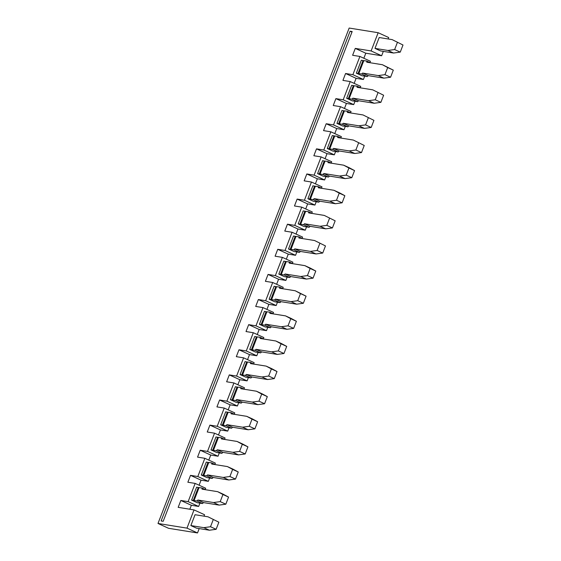 <?xml version="1.0" encoding="UTF-8"?>
<svg xmlns="http://www.w3.org/2000/svg" width="561" height="561" viewBox="0 0 561 561"><rect width="100%" height="100%" fill="white"/><g stroke="black" fill="none" stroke-linecap="round" stroke-linejoin="round"><path stroke-width="0.84" d="M163.188 521.295L352.168 31.542L350.085 31.213L161.112 520.959L163.188 521.295M290.205 249.252L295.212 236.293L293.515 236.02L288.508 248.979L291.496 249.729L290.984 249.379L295.984 236.412L298.831 236.875L302.603 238.6M403.001 45.013L400.259 52.117L394.642 49.55L387.939 50.462L374.993 48.379L379.187 37.524L392.125 39.607L403.001 45.013L392.125 39.607M374.993 48.379L380.61 50.946L393.549 53.029L400.259 52.117M388.128 38.961L388.675 37.531L378.156 32.713L349.166 28.05L157.999 523.469L186.988 528.132L194.022 509.907L204.548 514.725L203.994 516.155M383.331 51.388L381.641 55.756L371.116 50.946L378.156 32.713M394.642 49.55L397.384 42.447M363.051 60.483L358.044 73.449L356.347 73.175L361.354 60.209L363.773 60.749M384.951 74.662L387.693 67.558L393.31 70.132L390.568 77.236L384.951 74.662L378.247 75.581L362.616 73.063L361.67 74.031L358.823 73.568L363.823 60.609L366.67 61.065L370.442 62.79M390.568 77.236L383.857 78.147L368.226 75.63L362.616 73.063M363.717 75.875L367.28 76.598L368.226 75.63M393.31 70.132L382.434 64.725L366.803 62.208L366.67 61.065M383.857 78.147L378.247 75.581M381.641 55.756L365.793 53.211L363.851 58.253M363.402 79.501L352.876 74.683L345.583 73.505L356.102 78.323L363.402 79.501L364.685 76.177M369.937 62.566L370.435 61.268L359.91 56.451L352.617 55.28L355.274 48.393L365.793 53.211M356.102 78.323L354.159 83.372M353.711 104.612L343.185 99.795L335.892 98.624L346.41 103.441L353.711 104.612L354.994 101.296M360.246 87.677L360.744 86.387L350.218 81.569L342.925 80.391L345.583 73.505M346.41 103.441L344.468 108.483M344.019 129.731L333.493 124.914L326.2 123.736L336.719 128.553L344.019 129.731L345.303 126.407M350.555 112.796L351.053 111.499L340.527 106.681L333.234 105.51L335.892 98.624M336.719 128.553L334.777 133.602M334.328 154.843L323.802 150.025L316.509 148.854L327.028 153.672L334.328 154.843L335.611 151.526M340.864 137.908L341.361 136.618L330.836 131.8L323.543 130.622L326.2 123.736M327.028 153.672L325.085 158.714M324.637 179.962L314.111 175.144L306.818 173.966L317.337 178.784L324.637 179.962L325.92 176.638M331.172 163.027L331.67 161.729L321.144 156.912L314.111 175.144M317.337 178.784L315.394 183.833M314.945 205.074L304.42 200.256L297.127 199.085L307.645 203.902L314.945 205.074L316.229 201.757M321.481 188.138L321.979 186.848L311.453 182.03L304.42 200.256M307.645 203.902L305.703 208.944M305.254 230.192L294.728 225.375L287.435 224.197L297.954 229.014L305.254 230.192L306.537 226.868M311.79 213.257L312.288 211.96L301.762 207.142L294.469 205.971L297.127 199.085M297.954 229.014L296.012 234.063M295.563 255.304L285.037 250.487L277.744 249.315L288.263 254.133L295.563 255.304L296.846 251.987M302.099 238.369L302.596 237.079L292.071 232.261L285.037 250.487M288.263 254.133L286.32 259.175M285.872 280.423L275.346 275.605L268.053 274.427L278.572 279.245L285.872 280.423L287.155 277.099M292.407 263.488L292.905 262.19L282.379 257.373L275.346 275.605M278.572 279.245L276.629 284.294M276.18 305.535L265.655 300.717L258.362 299.546L268.88 304.364L276.18 305.535L277.464 302.218M282.716 288.599L283.214 287.309L272.688 282.492L265.655 300.717M268.88 304.364L266.938 309.406M266.489 330.653L255.963 325.836L248.67 324.658L259.189 329.475L266.489 330.653L267.772 327.329M273.025 313.718L273.523 312.421L262.997 307.603L255.963 325.836M259.189 329.475L257.247 334.524M256.798 355.765L246.272 350.948L238.979 349.776L249.505 354.594L256.798 355.765L258.081 352.448M263.333 338.83L263.831 337.54L253.306 332.722L246.272 350.948M249.505 354.594L247.555 359.636M247.106 380.884L236.581 376.066L229.288 374.895L239.813 379.706L247.106 380.884L248.39 377.56M253.642 363.949L254.14 362.651L243.614 357.841L236.581 376.066M239.813 379.706L237.864 384.755M237.415 405.996L226.889 401.178L219.596 400.007L230.122 404.825L237.415 405.996L238.698 402.679M243.951 389.061L244.449 387.77L233.93 382.953L226.889 401.178M230.122 404.825L228.173 409.867M227.724 431.114L217.198 426.297L209.905 425.126L220.431 429.936L227.724 431.114L229.007 427.791M234.26 414.179L234.757 412.882L224.239 408.071L217.198 426.297M220.431 429.936L218.481 434.985M218.033 456.226L207.507 451.409L200.214 450.238L210.74 455.055L218.033 456.226L219.316 452.909M224.568 439.291L225.066 438.001L214.547 433.183L207.507 451.409M210.74 455.055L208.79 460.097M208.341 481.345L197.816 476.527L190.523 475.356L201.048 480.167L208.341 481.345L209.625 478.021M214.877 464.41L215.375 463.113L204.856 458.302L197.816 476.527M201.048 480.167L199.099 485.216M198.65 506.457L188.124 501.646L180.831 500.468L191.357 505.286L198.65 506.457L199.933 503.14M205.186 489.522L205.684 488.231L195.165 483.414L188.124 501.646M191.357 505.286L189.828 509.234M157.999 523.469L168.524 528.287L197.514 532.95L199.197 528.581M325.471 245.935L314.595 240.529L325.471 245.935L322.729 253.039L317.112 250.472L310.408 251.384L316.018 253.951L300.387 251.44L294.777 248.874L293.831 249.834L290.984 249.379M310.408 251.384L294.777 248.874M371.116 50.946L355.274 48.393M382.434 64.725L387.693 67.558M351.992 32.005L350.085 31.213M393.549 53.029L387.939 50.462M367.28 76.598L361.67 74.031M356.347 73.175L361.964 75.742L363.661 76.016M358.044 73.449L358.823 73.568M352.876 74.683L359.91 56.451M295.935 236.56L295.212 236.293M351.663 85.328L346.656 98.287L348.353 98.561L353.36 85.602L351.663 85.328M354.082 85.868L353.36 85.602M354.026 100.987L357.588 101.716L351.978 99.143L349.131 98.687L354.131 85.721L356.978 86.184L360.751 87.909M348.353 98.561L349.131 98.687M353.97 101.127L352.273 100.854L346.656 98.287M356.978 86.184L357.112 87.32L372.742 89.837L383.619 95.244L372.742 89.837M343.185 99.795L350.218 81.569M383.619 95.244L380.877 102.347L375.26 99.781L378.002 92.677M357.588 101.716L358.535 100.749L374.166 103.259L380.877 102.347M375.26 99.781L368.556 100.692L352.925 98.175L351.978 99.143M374.166 103.259L368.556 100.692M358.535 100.749L352.925 98.175M344.335 126.106L347.897 126.828L342.287 124.261L339.44 123.799L344.44 110.84L347.287 111.295L351.06 113.02M347.287 111.295L347.42 112.438L363.051 114.956L373.928 120.363L363.051 114.956M344.279 126.246L342.582 125.973L336.965 123.406L341.972 110.44L344.391 110.98M343.669 110.713L338.662 123.679L339.44 123.799M338.662 123.679L336.965 123.406M333.493 124.914L340.527 106.681M373.928 120.363L371.186 127.466L365.569 124.893L368.311 117.789M347.897 126.828L348.844 125.86L364.475 128.378L371.186 127.466M365.569 124.893L358.865 125.811L343.234 123.294L342.287 124.261M364.475 128.378L358.865 125.811M348.844 125.86L343.234 123.294M338.206 151.947L332.89 151.091L327.273 148.518L332.596 149.373L338.206 151.947L339.153 150.979L333.543 148.406L332.596 149.373M328.97 148.791L333.977 135.832L332.28 135.559L327.273 148.518M349.173 150.923L354.783 153.49L361.494 152.578L355.877 150.011L349.173 150.923L333.543 148.406M329.749 148.917L334.749 135.951L337.596 136.414L341.369 138.139M337.596 136.414L337.729 137.55L353.36 140.068L364.236 145.474L361.494 152.578M353.36 140.068L364.236 145.474M354.783 153.49L339.153 150.979M355.877 150.011L358.619 142.908M334.7 136.099L333.977 135.832M316.509 148.854L313.851 155.741L321.144 156.912M351.803 177.697L346.186 175.123L348.928 168.019L354.545 170.593L351.803 177.697L345.092 178.608L329.461 176.091L328.515 177.059L323.199 176.203L317.582 173.637L322.589 160.67L325.008 161.21M354.545 170.593L349.286 167.753L343.669 165.186L348.928 168.019M346.186 175.123L339.482 176.042L323.851 173.524L322.905 174.492L320.058 174.029L325.057 161.07L327.905 161.526L328.038 162.669L343.669 165.186M345.092 178.608L339.482 176.042M329.461 176.091L323.851 173.524M328.515 177.059L322.905 174.492M324.286 160.944L319.279 173.91L320.058 174.029M327.905 161.526L331.677 163.251M319.279 173.91L317.582 173.637M306.818 173.966L304.16 180.852L311.453 182.03M342.112 202.809L336.495 200.242L339.237 193.138L344.854 195.705L342.112 202.809L335.401 203.72L319.77 201.21L318.823 202.177L313.508 201.322L307.891 198.748L312.898 185.789L315.317 186.329M344.854 195.705L339.594 192.865L333.977 190.298L339.237 193.138M336.495 200.242L329.791 201.154L314.16 198.636L313.213 199.604L310.366 199.148L315.366 186.182L318.213 186.645L318.346 187.781L333.977 190.298M335.401 203.72L329.791 201.154M319.77 201.21L314.16 198.636M318.823 202.177L313.213 199.604M314.595 186.063L309.588 199.022L310.366 199.148M318.213 186.645L321.986 188.37M309.588 199.022L307.891 198.748M323.802 150.025L330.836 131.8M303.206 210.901L298.2 223.867L299.897 224.141L304.904 211.174L303.206 210.901M305.626 211.441L304.904 211.174M298.2 223.867L303.817 226.434L309.132 227.289L303.522 224.723L300.675 224.26L305.675 211.301L308.522 211.756L312.295 213.482M308.522 211.756L308.655 212.9L324.286 215.417L335.162 220.824L324.286 215.417M299.897 224.141L300.675 224.26M294.728 225.375L301.762 207.142M335.162 220.824L332.421 227.927L326.804 225.354L329.545 218.25M309.132 227.289L310.079 226.321L325.71 228.839L332.421 227.927M326.804 225.354L320.1 226.272L304.469 223.755L303.522 224.723M325.71 228.839L320.1 226.272M310.079 226.321L304.469 223.755M293.831 249.834L299.441 252.408L295.878 251.679M287.435 224.197L284.778 231.083L292.071 232.261M180.831 500.468L178.174 507.354L194.022 509.907M190.523 475.356L187.865 482.243L195.165 483.414M200.214 450.238L197.556 457.124L204.856 458.302M209.905 425.126L207.247 432.012L214.547 433.183M219.596 400.007L216.939 406.893L224.239 408.071M229.288 374.895L226.63 381.782L233.93 382.953M238.979 349.776L236.321 356.663L243.614 357.841M248.67 324.658L246.013 331.551L253.306 332.722M258.362 299.546L255.704 306.432L262.997 307.603M268.053 274.427L265.395 281.32L272.688 282.492M277.744 249.315L275.086 256.202L282.379 257.373M190.866 525.573L196.476 528.139L209.421 530.222L203.804 527.656L190.866 525.573L195.053 514.717L207.991 516.8L218.867 522.207L207.991 516.8M197.514 532.95L186.988 528.132M218.867 522.207L216.125 529.311L210.515 526.737L213.25 519.633M209.421 530.222L216.125 529.311M210.515 526.737L203.804 527.656M288.508 248.979L294.125 251.552L295.822 251.819M314.595 240.529L298.964 238.011L298.831 236.875M313.038 278.158L307.421 275.584L310.163 268.481L315.78 271.054L313.038 278.158L306.327 279.069L290.696 276.552L289.749 277.52L284.434 276.664L278.817 274.098L283.824 261.131L286.243 261.671M315.78 271.054L310.521 268.214L304.904 265.648L310.163 268.481M307.421 275.584L300.717 276.503L285.086 273.985L284.139 274.953L281.292 274.49L286.292 261.531L289.139 261.987L289.273 263.13L304.904 265.648M306.327 279.069L300.717 276.503M290.696 276.552L285.086 273.985M289.749 277.52L284.139 274.953M285.521 261.405L280.514 274.371L281.292 274.49M289.139 261.987L292.912 263.712M280.514 274.371L278.817 274.098M303.347 303.27L297.73 300.703L300.472 293.599L306.089 296.166L303.347 303.27L296.636 304.181L281.005 301.671L280.058 302.638L274.743 301.783L269.126 299.209L274.133 286.25L276.552 286.79M306.089 296.166L295.212 290.759L300.472 293.599M297.73 300.703L291.026 301.615L275.395 299.104L274.448 300.065L271.601 299.609L276.601 286.643L279.448 287.106L279.581 288.242L295.212 290.759M296.636 304.181L291.026 301.615M281.005 301.671L275.395 299.104M280.058 302.638L274.448 300.065M275.83 286.524L270.83 299.483L271.601 299.609M279.448 287.106L283.221 288.831M270.83 299.483L269.126 299.209M293.655 328.388L288.038 325.815L290.78 318.711L296.397 321.285L293.655 328.388L286.944 329.3L271.314 326.783L270.367 327.75L265.051 326.895L259.434 324.328L264.441 311.362L266.861 311.902M296.397 321.285L291.138 318.445L285.521 315.878L290.78 318.711M288.038 325.815L281.334 326.733L265.704 324.216L264.757 325.184L261.91 324.721L266.91 311.762L269.757 312.218L269.89 313.361L285.521 315.878M286.944 329.3L281.334 326.733M271.314 326.783L265.704 324.216M270.367 327.75L264.757 325.184M266.138 311.635L261.138 324.602L261.91 324.721M269.757 312.218L273.53 313.943M261.138 324.602L259.434 324.328M283.964 353.5L278.347 350.934L281.089 343.83L286.706 346.396L283.964 353.5L277.253 354.412L261.629 351.901L260.676 352.869L255.36 352.013L249.75 349.44L254.75 336.481L257.169 337.021M286.706 346.396L281.447 343.556L275.83 340.99L281.089 343.83M278.347 350.934L271.643 351.845L256.012 349.335L255.066 350.295L252.219 349.84L257.219 336.873L260.066 337.336L260.199 338.472L275.83 340.99M277.253 354.412L271.643 351.845M261.629 351.901L256.012 349.335M260.676 352.869L255.066 350.295M256.447 336.754L251.447 349.713L252.219 349.84M260.066 337.336L263.838 339.061M251.447 349.713L249.75 349.44M274.273 378.619L268.656 376.045L271.398 368.942L277.015 371.515L274.273 378.619L267.562 379.531L251.938 377.013L250.984 377.981L245.669 377.125L240.059 374.559L245.059 361.593L247.478 362.133M277.015 371.515L271.755 368.675L266.138 366.109L271.398 368.942M268.656 376.045L261.952 376.964L246.321 374.446L245.374 375.414L242.527 374.958L247.527 361.992L250.374 362.448L250.508 363.591L266.138 366.109M267.562 379.531L261.952 376.964M251.938 377.013L246.321 374.446M250.984 377.981L245.374 375.414M246.756 361.866L241.756 374.832L242.527 374.958M250.374 362.448L254.147 364.173M241.756 374.832L240.059 374.559M264.582 403.731L258.965 401.164L261.707 394.06L267.324 396.627L264.582 403.731L257.871 404.649L242.247 402.132L241.293 403.1L235.978 402.244L230.368 399.67L235.368 386.711L237.787 387.251M267.324 396.627L262.064 393.787L256.447 391.22L261.707 394.06M258.965 401.164L252.261 402.076L236.63 399.565L235.683 400.526L232.836 400.07L237.843 387.104L240.683 387.567L240.816 388.703L256.447 391.22M257.871 404.649L252.261 402.076M242.247 402.132L236.63 399.565M241.293 403.1L235.683 400.526M237.065 386.985L232.065 399.944L232.836 400.07M240.683 387.567L244.456 389.292M232.065 399.944L230.368 399.67M254.89 428.849L249.273 426.276L252.015 419.172L257.632 421.746L254.89 428.849L248.179 429.761L232.556 427.244L231.602 428.211L226.286 427.356L220.676 424.789L225.676 411.823L228.096 412.363M257.632 421.746L252.373 418.906L246.756 416.339L252.015 419.172M249.273 426.276L242.569 427.194L226.939 424.677L225.992 425.645L223.145 425.189L228.152 412.223L230.992 412.679L231.125 413.822L246.756 416.339M248.179 429.761L242.569 427.194M232.556 427.244L226.939 424.677M231.602 428.211L225.992 425.645M227.373 412.097L222.373 425.063L223.145 425.189M230.992 412.679L234.764 414.404M222.373 425.063L220.676 424.789M245.199 453.961L239.589 451.395L242.324 444.291L247.941 446.858L245.199 453.961L238.495 454.88L222.864 452.362L221.911 453.33L216.595 452.475L210.985 449.901L215.985 436.942L218.404 437.482M247.941 446.858L242.682 444.017L237.065 441.451L242.324 444.291M239.589 451.395L232.878 452.306L217.247 449.796L216.301 450.756L213.453 450.301L218.46 437.342L221.3 437.797L221.434 438.933L237.065 441.451M238.495 454.88L232.878 452.306M222.864 452.362L217.247 449.796M221.911 453.33L216.301 450.756M217.682 437.215L212.682 450.174L213.453 450.301M221.3 437.797L225.073 439.522M212.682 450.174L210.985 449.901M235.508 479.08L229.898 476.506L232.633 469.403L238.25 471.976L235.508 479.08L228.804 479.992L213.173 477.474L212.219 478.442L206.904 477.586L201.294 475.02L206.294 462.054L208.713 462.594M238.25 471.976L232.99 469.136L227.373 466.57L232.633 469.403M229.898 476.506L223.187 477.425L207.556 474.908L206.609 475.875L203.762 475.419L208.769 462.453L211.609 462.909L211.742 464.052L227.373 466.57M228.804 479.992L223.187 477.425M213.173 477.474L207.556 474.908M212.219 478.442L206.609 475.875M207.991 462.327L202.991 475.293L203.762 475.419M211.609 462.909L215.382 464.634M202.991 475.293L201.294 475.02M225.817 504.192L220.207 501.625L222.941 494.522L228.558 497.088L225.817 504.192L219.113 505.11L203.482 502.593L202.528 503.561L197.213 502.705L191.603 500.132L196.602 487.172L199.022 487.712M228.558 497.088L223.299 494.248L217.682 491.681L222.941 494.522M220.207 501.625L213.496 502.537L197.865 500.026L196.918 500.987L194.071 500.531L199.078 487.572L201.918 488.028L202.051 489.164L217.682 491.681M219.113 505.11L213.496 502.537M203.482 502.593L197.865 500.026M202.528 503.561L196.918 500.987M198.299 487.446L193.3 500.405L194.071 500.531M201.918 488.028L205.691 489.753M193.3 500.405L191.603 500.132M316.018 253.951L322.729 253.039M299.441 252.408L300.387 251.44M317.112 250.472L319.854 243.369"/></g></svg>
